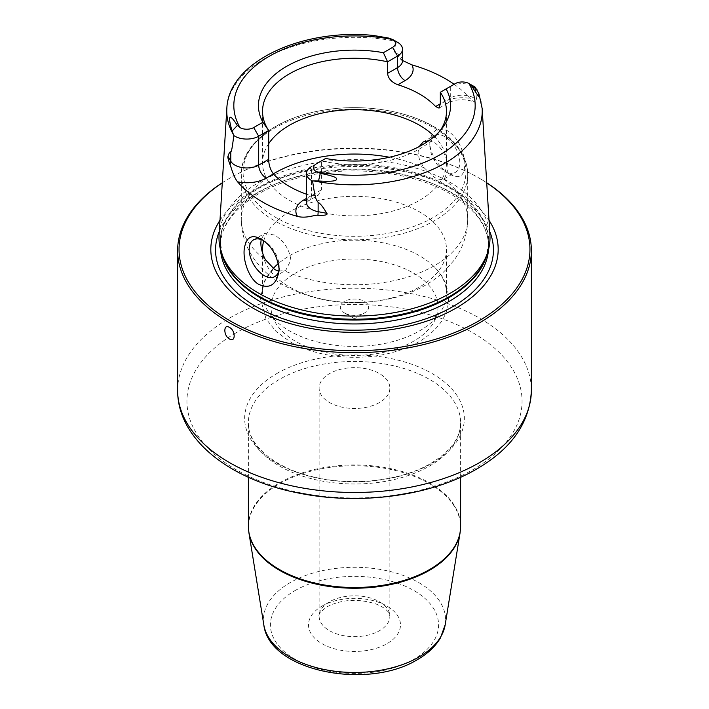 <?xml version="1.0" encoding="UTF-8"?>
<svg xmlns="http://www.w3.org/2000/svg" width="709" height="709" viewBox="0 0 709 709"><rect width="100%" height="100%" fill="white"/><g stroke="black" fill="none" stroke-linecap="round" stroke-linejoin="round"><path stroke-width="0.53" stroke-dasharray="3.54 2.66" d="M486.72 182.833A175.451 101.298 0 0 0 478.566 177.791L479.568 178.376A176.869 102.114 0 0 1 486.72 182.754M222.28 182.833A175.451 101.298 180 0 1 230.434 177.791A175.451 101.298 180 0 1 478.566 177.791L479.568 178.376A176.869 102.114 180 0 0 229.432 178.376A176.869 102.114 180 0 0 222.28 182.754M219.976 220.286A143.679 82.953 180 0 1 456.091 190.765A143.679 82.953 0 0 1 489.024 220.286M219.072 235.096A135.516 78.238 180 0 1 304.87 165.064A135.516 78.238 180 0 1 450.321 182.55A135.516 78.238 0 0 1 489.928 235.096M449.958 174.263C459.911 179.758 464.865 175.876 464.82 162.627C463.092 148.261 457.491 137.732 448.035 131.041C437.719 126.317 431.639 130.102 429.796 142.403C429.548 154.757 441.459 169.823 449.958 174.263L444.809 171.286A21.226 12.257 60 0 1 429.796 145.292L429.796 142.403M454.132 84.282A128.994 74.472 180 0 1 469.97 98.383L474.179 101.866L476.616 99.889L475.19 87.18M440.2 130.633A91.975 53.104 180 0 1 438.463 133.044A91.975 53.104 180 0 1 321.416 160.908L321.416 189.79L318.288 195.179L311.118 195.728A91.975 53.104 180 0 1 306.492 194.204M373.395 35.45L390.455 39.571L396.384 41.68L394.372 52.413L402.508 60.495M262.667 240.112A21.226 12.257 60 0 1 264.191 240.909A21.226 12.257 60 0 1 279.204 266.903L279.204 269.792M279.204 266.903A21.226 12.257 60 0 1 279.151 268.241M429.796 145.292A21.226 12.257 60 0 1 434.192 135.579A21.226 12.257 60 0 1 450.552 141.268A21.226 12.257 60 0 1 459.813 162.627A21.226 12.257 60 0 1 455.417 172.34A21.226 12.257 60 0 1 444.809 171.286M428.856 140.692L434.546 142.553C443.178 149.12 447.716 158.063 448.132 169.371L444.446 178.677L443.577 179.076C441.078 179.944 438.002 179.359 434.342 177.33L424.354 167.98C420.331 162.68 418.257 157.363 418.115 152.045L419.161 146.595M278.664 271.175L285.78 270.28L290.885 260.159C289.511 249.4 284.034 241.007 274.454 234.98L264.554 233.518L261.125 239.5M268.684 143.697A91.975 53.104 0 0 0 262.525 162.795A91.975 53.104 0 0 0 289.467 200.346A91.975 53.104 180 0 0 389.693 211.858A91.975 53.104 180 0 0 446.475 162.795A91.975 53.104 180 0 0 434.333 136.429M325.617 158.479L311.428 166.668L311.428 195.551A16.839 9.722 0 0 0 306.492 202.428M440.316 92.259L450.304 86.498A16.839 9.722 180 0 1 474.117 86.498M450.304 86.498L455.302 83.609L450.304 86.498L450.304 98.046A16.839 9.722 180 0 1 476.616 99.889M397.572 42.301A16.839 9.722 0 0 0 396.384 41.68M263.73 240.874A91.975 53.104 180 0 1 326.282 198.883A91.975 53.104 180 0 1 419.533 211.876A91.975 53.104 180 0 1 446.475 249.426A91.975 53.104 180 0 1 389.693 298.48A91.975 53.104 180 0 1 289.467 286.968A91.975 53.104 180 0 1 262.844 253.849M446.475 249.426L446.475 293.322A91.975 53.104 180 0 0 432.472 265.166A91.975 53.104 180 0 0 419.533 255.781A91.975 53.104 0 0 0 278.46 263.456M273.151 268.551A91.975 53.104 0 0 0 262.525 293.322A91.975 53.104 0 0 0 289.467 330.873A91.975 53.104 180 0 0 389.693 342.385A91.975 53.104 180 0 0 446.475 293.322M354.5 318.74L344.494 312.961A14.153 8.171 0 0 0 364.506 312.961A14.153 8.171 0 0 0 364.506 301.414A14.153 8.171 0 0 0 344.494 301.414A14.153 8.171 0 0 0 344.494 312.961L354.5 318.74L364.506 312.961M389.87 388.062A35.37 20.419 0 0 1 379.51 402.499A35.37 20.419 180 0 1 340.967 406.931A35.37 20.419 180 0 1 319.13 388.062A35.37 20.419 180 0 1 329.49 373.616A35.37 20.419 0 0 1 368.033 369.194A35.37 20.419 0 0 1 389.87 388.062L389.87 616.236A35.37 20.419 0 0 0 368.033 597.368A35.37 20.419 0 0 0 329.49 601.79A35.37 20.419 180 0 0 319.13 616.236C318.146 614.508 320.867 611.318 327.292 606.656C342.084 599.282 358.355 598.405 376.116 604.015C385.776 608.225 386.44 610.289 387.38 611.052C388.488 611.911 389.321 613.639 389.87 616.236A35.37 20.419 0 0 1 379.51 630.673A35.37 20.419 180 0 1 340.967 635.104A35.37 20.419 180 0 1 319.13 616.236L319.13 388.062M219.285 231.515A138.937 80.214 180 0 1 316.551 172.801A138.937 80.214 180 0 1 452.741 193.247A138.937 80.214 0 0 1 489.715 231.515M488.501 249.541A134.098 77.423 0 0 0 488.598 246.537A134.098 77.423 0 0 0 449.32 191.785A134.098 77.423 180 0 0 303.177 175.008A134.098 77.423 180 0 0 220.402 246.537A134.098 77.423 180 0 0 220.499 249.541M221.775 253.698A134.098 77.423 180 0 1 220.402 242.638A134.098 77.423 180 0 1 303.177 171.108A134.098 77.423 180 0 1 449.32 187.894A134.098 77.423 0 0 1 488.598 242.638L488.598 246.537C488.341 226.614 475.544 209.013 450.206 193.734C413.746 172.127 353.791 164.834 304.985 176.302C253.999 187.336 219.4 217.539 220.402 246.537L220.402 242.638L222.688 256.428A134.249 77.503 180 0 1 291.559 173.28A134.249 77.503 180 0 1 449.426 186.937A134.249 77.503 0 0 1 486.312 256.428L488.598 242.638A134.098 77.423 0 0 1 487.225 253.698M482.155 108.459A127.735 73.745 0 0 0 475.509 87.464M311.118 195.728L306.492 198.405M226.845 108.459A127.735 73.745 180 0 1 395.4 41.211M273.319 173.865A113.201 65.352 0 0 0 241.299 219.409L241.299 174.467C240.838 145.762 273.302 119.839 317.499 111.26C357.123 102.973 404.077 109.124 433.811 126.636C447.157 134.373 456.729 143.608 462.516 154.349C465.955 160.854 467.674 167.563 467.701 174.467A113.201 65.352 180 0 0 434.546 128.258A113.201 65.352 0 0 0 311.18 114.087A113.201 65.352 0 0 0 241.299 174.467A113.201 65.352 0 0 0 274.454 220.685A113.201 65.352 180 0 0 397.82 234.847A113.201 65.352 180 0 0 467.701 174.467L467.701 219.409A113.201 65.352 180 0 1 404.033 278.167A113.201 65.352 180 0 1 284.646 270.838M424.354 167.98A113.201 65.352 0 0 0 389.445 157.247M443.577 179.076A113.201 65.352 180 0 1 467.701 219.409C467.461 234.714 462.782 248.496 453.663 260.735L444.259 271.334C429.645 284.743 411.734 293.845 390.535 298.64C351.726 306.962 315.966 302.433 283.245 285.053C271.946 278.619 262.543 270.368 255.018 260.3C246.103 248.15 241.53 234.519 241.299 219.409A113.201 65.352 0 0 0 265.423 259.733M433.288 126.477A111.428 64.333 180 0 1 433.288 217.459A111.428 64.333 180 0 1 275.712 217.459A111.428 64.333 0 0 1 275.712 126.477A111.428 64.333 0 0 1 433.288 126.477M321.416 189.79L311.428 195.551A10.608 6.124 -120 0 1 309.23 200.417L306.439 202.801M306.492 200.851A10.608 6.124 -120 0 0 309.23 200.417L318.288 195.179M442.797 102.38L450.304 98.046A10.608 6.124 60 0 1 448.106 102.902A10.608 6.124 60 0 1 442.797 102.38A27.447 15.846 180 0 1 469.97 98.383M390.455 39.571L388.727 38.073M402.508 60.735A16.839 9.722 0 0 0 394.372 52.413M413.533 273.107A83.485 48.194 180 0 1 413.533 341.268A83.485 48.194 180 0 1 295.467 341.268A83.485 48.194 0 0 1 295.467 273.107A83.485 48.194 0 0 1 413.533 273.107M177.631 390.367A176.869 102.114 0 0 1 229.432 318.164A176.869 102.114 180 0 1 422.183 296.025A176.869 102.114 180 0 1 531.369 390.367M236.017 332.822A167.563 96.743 0 0 0 236.017 469.633A167.563 96.743 0 0 0 472.983 469.633A167.563 96.743 180 0 0 472.983 332.822A167.563 96.743 180 0 0 236.017 332.822M276.829 373.537A109.842 63.42 180 0 1 432.171 373.537A109.842 63.42 180 0 1 432.171 463.225A109.842 63.42 0 0 1 276.829 463.225A109.842 63.42 0 0 1 276.829 373.537M460.62 477.246L460.62 422.724A106.12 61.266 180 0 0 395.108 366.119A106.12 61.266 180 0 0 279.461 379.395A106.12 61.266 0 0 0 248.38 422.724A106.12 61.266 0 0 0 313.892 479.328A106.12 61.266 0 0 0 429.539 466.043A106.12 61.266 180 0 0 460.62 422.724C460.575 437.754 450.605 451.332 430.709 463.456C402.092 480.436 354.704 486.365 315.975 477.511C274.826 468.915 247.397 444.676 248.38 422.724L248.38 477.246M248.38 526.238A106.12 61.266 180 0 1 279.461 482.909A106.12 61.266 180 0 1 395.108 469.633A106.12 61.266 180 0 1 460.62 526.238M248.903 532.689A106.058 61.231 0 0 1 279.506 483.689A106.058 61.231 180 0 1 399.61 471.574A106.058 61.231 180 0 1 460.097 532.689M445.19 624.771A91.089 52.59 180 0 0 393.238 572.287A91.089 52.59 180 0 0 290.096 582.692A91.089 52.59 0 0 0 263.81 624.771M295.05 590.579A84.07 48.54 180 0 1 413.95 590.579A84.07 48.54 180 0 1 413.95 659.219A84.07 48.54 180 0 1 295.05 659.219A84.07 48.54 180 0 1 295.05 590.579M321.983 606.124A45.988 26.552 180 0 1 387.017 606.124A45.988 26.552 180 0 1 387.017 643.675A45.988 26.552 180 0 1 321.983 643.675A45.988 26.552 180 0 1 321.983 606.124M264.191 240.909L260.965 239.048M444.446 178.677L455.417 172.34M274.808 276.616L285.78 270.28M423.22 141.915L434.192 135.579M253.583 239.855L264.554 233.518M446.475 111.366L446.475 162.795M262.525 111.366L262.525 162.795M438.463 133.044L442.186 128.223M439.039 108.131L448.106 102.902C455.967 99.074 464.661 98.728 474.179 101.866M402.561 61.107L400.709 59.308M262.525 249.426L262.525 293.322M432.472 265.166C442.398 273.718 447.778 284.841 448.593 298.533C448.451 308.442 445.004 317.508 438.268 325.741C428.236 337.617 413.834 346.284 395.055 351.753C361.103 361.891 317.57 357.948 290.167 341.791L276.031 331.422L265.981 318.837L260.407 298.285L264.439 281.145L275.5 266.132M230.434 177.791L229.432 178.376"/><path stroke-width="1.06" d="M222.28 182.833A175.451 101.298 180 0 0 230.434 321.053A175.451 101.298 0 0 0 474.268 323.446A175.451 101.298 0 0 0 486.72 182.833M489.024 220.286A143.679 82.953 0 0 1 432.295 319.165A143.679 82.953 0 0 1 252.909 308.078A143.679 82.953 180 0 1 219.976 220.286M258.679 293.189A135.516 78.238 180 0 1 221.438 252.696A135.516 78.238 180 0 1 219.072 235.096L226.845 108.459A127.735 73.745 180 0 0 233.491 134.683L232.056 131.032C227.483 114.743 229.264 112.891 237.382 125.449L240.041 127.655A9.766 5.637 180 0 0 253.698 127.567L258.696 136.225A16.839 9.722 180 0 1 233.81 135.543C231.816 151.292 231.418 151.079 230.779 151.948C230.062 151.371 229.131 152.816 227.988 156.281C227.527 156.946 228.218 159.72 230.044 164.621C230.611 165.312 233.429 177.011 237.612 181.841A130.057 75.092 180 0 0 262.534 202.003A130.057 75.092 180 0 0 297.461 216.396C306.439 218.842 315.638 214.446 317.889 215.341A10.608 2.676 100.6 0 0 318.128 211.672L318.128 202.375C316.391 200.133 315.168 199.415 312.616 181.043L313.6 180.937A127.735 73.745 0 0 0 482.155 108.459L489.928 235.096A135.516 78.238 0 0 1 487.562 252.696A135.516 78.238 0 0 1 394.213 312.678A135.516 78.238 0 0 1 258.679 293.189M260.965 239.048L260.965 239.048C271.281 245.243 277.361 255.488 279.204 269.792C276.856 284.424 270.138 289.316 259.042 284.486C250.242 280.223 242.983 262.481 244.18 249.568C245.908 237.329 251.509 233.819 260.965 239.048M402.508 60.495L411.991 64.909A128.994 74.472 180 0 1 445.713 78.921A128.994 74.472 180 0 1 454.132 84.282M475.19 87.18L478.938 93.81L478.442 96.389L471.618 85.931L468.959 83.52L474.117 86.498A16.839 9.722 180 0 1 475.19 87.18M306.501 202.694L306.492 202.428A16.839 9.722 0 0 0 318.128 211.672L326.725 213.285C323.207 207.134 320.344 203.492 318.128 202.375M326.725 213.285C328.09 214.854 325.139 215.536 317.889 215.341M253.698 127.567L262.888 122.258L268.684 130.465L268.684 159.348C268.738 164.763 270.306 169.628 273.399 173.953A91.975 53.104 0 0 0 289.467 186.458A91.975 53.104 180 0 0 306.492 194.204M233.81 135.543L233.491 134.683M279.151 268.241A21.226 12.257 60 0 1 274.808 276.616A21.226 12.257 60 0 1 258.448 270.935A21.226 12.257 60 0 1 249.187 249.568A21.226 12.257 60 0 1 253.583 239.855A21.226 12.257 60 0 1 262.667 240.112M261.125 239.5L260.868 242.824C260.885 248.221 262.401 253.857 265.423 259.733L274.658 269.526L278.664 271.175M419.161 146.595L423.22 141.915L428.856 140.692M434.333 136.429A91.975 53.104 180 0 0 419.533 125.254A91.975 53.104 0 0 0 268.684 143.697M268.684 159.348L258.696 165.117L258.696 136.225L268.684 130.465A91.975 53.104 180 0 1 262.525 111.366A91.975 53.104 180 0 1 387.584 61.816L387.584 73.373C388.151 78.486 391.581 82.279 397.882 84.761A91.975 53.104 0 0 1 419.533 94.031A91.975 53.104 180 0 1 435.601 106.536L440.316 103.815L439.039 108.131L435.601 106.536M320.273 173.306C331.98 175.708 337.298 177.56 336.217 178.854C337.608 181.017 331.715 181.717 318.545 180.963L320.273 173.306L316.285 171.667A9.766 5.637 0 0 1 316.427 163.788L325.617 158.479A96.061 55.462 180 0 0 442.186 128.223A96.061 55.462 180 0 0 446.112 88.909L440.316 92.259L440.316 103.815M440.316 92.259A91.975 53.104 180 0 1 446.475 111.366A91.975 53.104 180 0 1 440.2 130.633M318.545 180.963L313.6 180.937M240.041 127.655A120.672 69.668 0 0 1 269.172 56.321A120.672 69.668 0 0 1 392.715 39.5L397.572 42.301A16.839 9.722 0 0 1 402.508 49.178A16.839 9.722 0 0 1 397.572 56.055L392.573 47.388A9.766 5.637 0 0 0 392.715 39.5L388.727 38.073L373.395 35.45C302.069 28.174 228.422 61.913 226.845 108.459M311.428 166.668A16.839 9.722 0 0 0 306.492 173.545A16.839 9.722 0 0 0 312.616 181.043M262.888 122.258A96.061 55.462 180 0 1 286.578 66.371A96.061 55.462 180 0 1 383.383 52.696L392.573 47.388M387.584 73.373L397.572 67.603L397.572 56.055L387.584 61.816L383.383 52.696M446.112 88.909L455.302 83.609A9.766 5.637 180 0 1 468.959 83.52A120.672 69.668 0 0 1 439.828 154.846A120.672 69.668 0 0 1 316.285 171.667M262.844 253.849A91.975 53.104 180 0 1 262.525 249.426A91.975 53.104 180 0 1 263.73 240.874M278.46 263.456A91.975 53.104 0 0 0 276.528 265.166A91.975 53.104 0 0 0 273.151 268.551M222.28 182.754A176.869 102.114 180 0 0 177.631 250.578A176.869 102.114 180 0 0 229.432 322.781A176.869 102.114 0 0 0 422.183 344.92A176.869 102.114 0 0 0 531.369 250.578A176.869 102.114 0 0 0 486.72 182.754M229.432 338.955C223.326 335.8 223.326 323.277 229.432 327.407C235.743 330.447 235.751 342.97 229.432 338.955M489.715 231.515A138.937 80.214 0 0 1 422.174 320.025A138.937 80.214 0 0 1 256.259 306.687A138.937 80.214 180 0 1 219.285 231.515M220.499 249.541A134.098 77.423 180 0 0 259.68 301.281A134.098 77.423 0 0 0 403.403 318.625A134.098 77.423 0 0 0 488.501 249.541M487.225 253.698A134.098 77.423 0 0 1 396.81 316.108A134.098 77.423 0 0 1 259.68 297.381A134.098 77.423 180 0 1 221.775 253.698M221.438 252.696L222.688 256.428A134.249 77.503 180 0 0 259.574 296.548A134.249 77.503 0 0 0 393.841 315.842A134.249 77.503 0 0 0 486.312 256.428L487.562 252.696M273.399 173.953L266.203 178.11A27.447 15.846 180 0 1 237.612 181.841M306.492 198.405L303.922 199.885A27.447 15.846 0 0 0 297.461 216.396M389.445 157.247A113.201 65.352 0 0 0 273.319 173.865M237.382 125.449L232.056 131.032M266.203 178.11A10.608 6.124 -120 0 1 258.696 165.117A16.839 9.722 180 0 1 230.779 161.244L227.988 156.281M230.779 151.948L230.779 161.244A10.608 8.242 -29.4 0 1 230.044 164.621M303.922 199.885A10.608 6.124 -120 0 0 306.492 200.851M471.618 85.931L476.944 89.511M397.882 84.761L405.078 80.604A27.447 15.846 0 0 0 411.991 64.909M405.078 80.604A10.608 6.124 60 0 1 397.572 67.603A16.839 9.722 0 0 0 402.508 60.735L402.508 49.178M531.369 250.578L531.369 390.367A176.869 102.114 180 0 1 479.568 462.578A176.869 102.114 0 0 1 286.817 484.708A176.869 102.114 0 0 1 177.631 390.367L177.631 250.578M460.62 526.238A106.12 61.266 180 0 1 429.539 569.557A106.12 61.266 180 0 1 313.892 582.842A106.12 61.266 180 0 1 248.38 526.238L248.903 532.689A106.058 61.231 0 0 0 318.518 584.597A106.058 61.231 0 0 0 429.494 570.293A106.058 61.231 180 0 0 460.097 532.689L460.62 526.238L460.62 477.246M445.19 624.771L440.44 637.914C435.441 646.422 427.793 653.636 417.486 659.574C367.838 690.451 269.03 671.379 263.81 624.771A91.089 52.59 0 0 0 323.605 669.349A91.089 52.59 0 0 0 418.904 657.066A91.089 52.59 180 0 0 445.19 624.771L460.097 532.689M482.155 108.459L478.938 93.81M306.492 202.428L306.492 173.545M275.5 266.132L276.528 265.166M531.369 390.367C529.898 422.555 511.65 448.779 476.634 469.057C430.514 496.14 359.392 505.473 298.693 493.065C230.071 479.922 177.392 439.438 177.631 390.367M248.38 477.246L248.38 526.238M263.81 624.771L248.903 532.689"/></g></svg>
